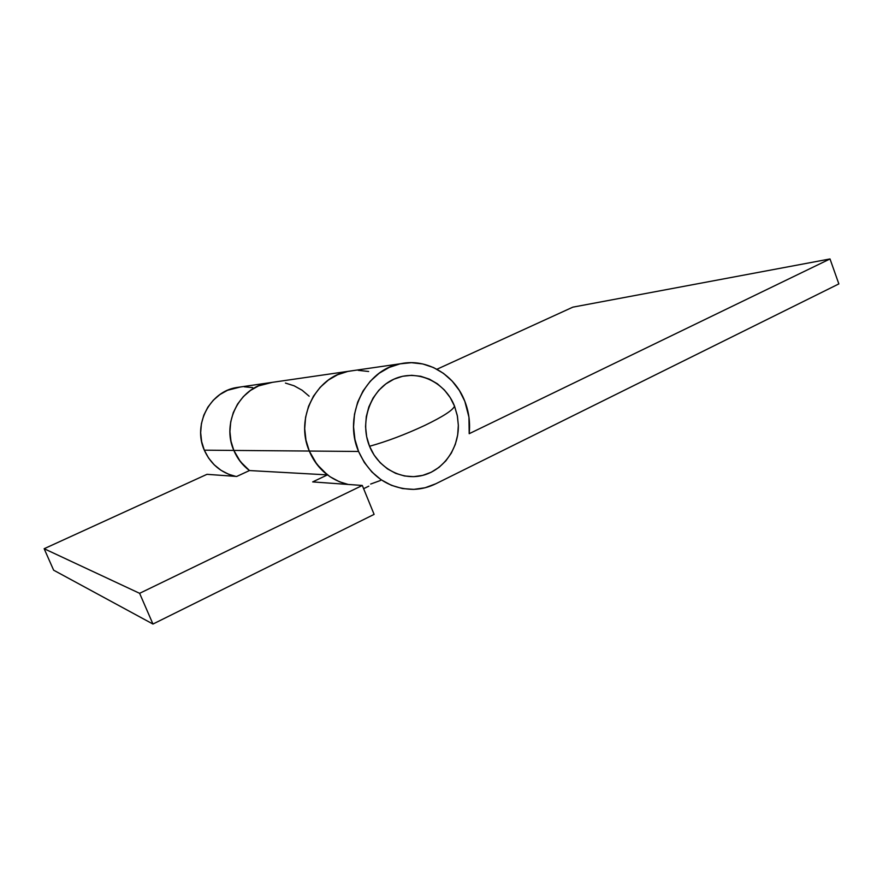 <?xml version="1.0" encoding="UTF-8"?>
<svg xmlns="http://www.w3.org/2000/svg" width="883" height="883" viewBox="0 0 883 883"><rect width="100%" height="100%" fill="white"/><g stroke="black" fill="none" stroke-linecap="round" stroke-linejoin="round"><path stroke-width="1.32" d="M240.441 386.975L227.505 390.297L219.933 394.524L213.289 400.231L207.847 407.184L203.83 415.131L201.401 423.752L200.662 432.703L201.644 441.632L204.304 450.175L233.829 450.429L238.366 458.862L244.403 466.18L249.47 470.551C242.538 465.33 237.328 458.619 233.829 450.429L240.364 461.61L249.47 470.551L236.699 476.456L206.975 474.326L44.15 548.718L206.975 474.326L236.699 476.456L249.47 470.551L327.438 474.888L316.876 464.303L309.293 451.047C294.812 418.487 315.805 376.611 348.344 371.313L236.18 387.593C209.724 391.909 192.704 424.723 204.304 450.175L233.829 450.429L230.982 441.213L229.922 431.588L230.706 421.931L233.289 412.637L237.571 404.083L243.377 396.588L250.463 390.452L258.542 385.904L272.339 382.35L258.542 385.904L250.463 390.452L243.377 396.588L237.571 404.083L233.289 412.637L230.706 421.931L229.922 431.588L230.982 441.213L233.829 450.429C237.328 458.619 242.538 465.33 249.47 470.551L327.438 474.888C319.414 468.707 313.366 460.771 309.293 451.047L233.829 450.429C221.412 422.968 239.569 387.604 267.792 383.001C239.569 387.604 221.412 422.968 233.829 450.429L309.293 451.047C294.812 418.487 315.805 376.611 348.344 371.313L353.553 370.562M374.105 514.381L362.306 485.462L139.613 593.321L152.958 624.049L374.105 514.381L362.306 485.462L139.613 593.321L44.15 548.718L53.631 570.186L44.15 548.718L139.613 593.321L152.958 624.049L53.631 570.186L152.958 624.049L374.105 514.381M327.438 474.888L312.681 481.908L362.306 485.462L312.681 481.908L327.438 474.888M363.619 488.685L368.807 486.169L363.619 488.685M309.149 396.202L302.129 390.242L294.127 385.805L285.441 383.067L294.127 385.805L302.129 390.242M309.293 451.047L305.959 440.131L304.701 428.719L305.584 417.284L308.553 406.279L313.487 396.147L320.187 387.295L328.355 380.054L337.681 374.701L347.77 371.434L353.564 370.562L347.77 371.434L337.681 374.701L328.355 380.054L320.187 387.295L313.487 396.147L308.553 406.279L305.584 417.284L304.701 428.719L305.959 440.131L309.293 451.047L358.575 451.467C342.803 415.562 365.54 369.425 400.739 363.719C426.975 358.112 454.778 374.822 464.811 401.279L459.414 390.551L452.217 381.125L443.487 373.366L433.531 367.56L422.714 363.939L411.434 362.681L400.12 363.84L389.204 367.416L379.127 373.277L370.275 381.224L363.034 390.97L357.692 402.118L354.491 414.248L353.553 426.853L354.933 439.425L358.575 451.467L309.293 451.047C317.295 469.016 330.253 480.142 348.178 484.447L339.514 481.798L329.999 476.721L321.567 469.712L314.569 461.047L309.293 451.047M435.827 483.763C428.741 487.261 421.279 489.138 413.432 489.381C388.377 488.873 370.087 476.235 358.575 451.467L364.315 462.471L371.92 472.019L381.07 479.734L391.401 485.308L402.471 488.564L413.862 489.37L425.12 487.747L435.827 483.763L838.85 283.907L830.009 258.951L469.193 433.696L468.95 417.184L464.811 401.279C468.862 411.688 470.319 422.493 469.193 433.696L830.009 258.951L572.846 307.152L436.942 369.249L572.846 307.152L830.009 258.951L838.85 283.907L435.827 483.763M204.304 450.175C210.728 464.237 221.203 472.968 235.728 476.39L228.708 474.292L221.004 470.297L214.194 464.8L208.554 458.001L204.304 450.175M252.726 387.637L244.227 386.787M368.664 371.478L358.222 370.352M370.683 484.039L380.595 480.44M454.524 406.136C444.999 381.522 416.864 368.619 393.917 379.171C370.816 389.348 359.094 421.081 369.547 446.279C386.931 441.434 405.297 434.502 424.635 425.485C443.067 416.577 453.023 410.12 454.524 406.136C453.023 410.12 443.067 416.577 424.635 425.485C405.297 434.502 386.931 441.434 369.547 446.279C378.365 468.211 401.666 480.749 422.56 475.418C443.487 470.242 458.818 448.498 458.343 425.374L457.427 416.202L454.524 406.136L450.175 397.538L444.392 389.988L437.372 383.774L429.381 379.149L420.716 376.279L411.677 375.308L402.626 376.279L393.917 379.171L385.882 383.884L378.84 390.253L373.079 398.045L368.84 406.942L366.29 416.61L365.551 426.655L366.655 436.688L369.547 446.279L374.105 455.065L380.165 462.692L387.449 468.862L395.672 473.354L404.513 475.981L413.619 476.665L422.637 475.396L431.213 472.25L439.039 467.35L445.816 460.893L451.301 453.145L455.308 444.392L457.681 434.955L458.343 425.198L457.284 415.474L454.524 406.136M348.344 371.313L400.739 363.719M458.343 425.374L457.427 416.202"/></g></svg>
